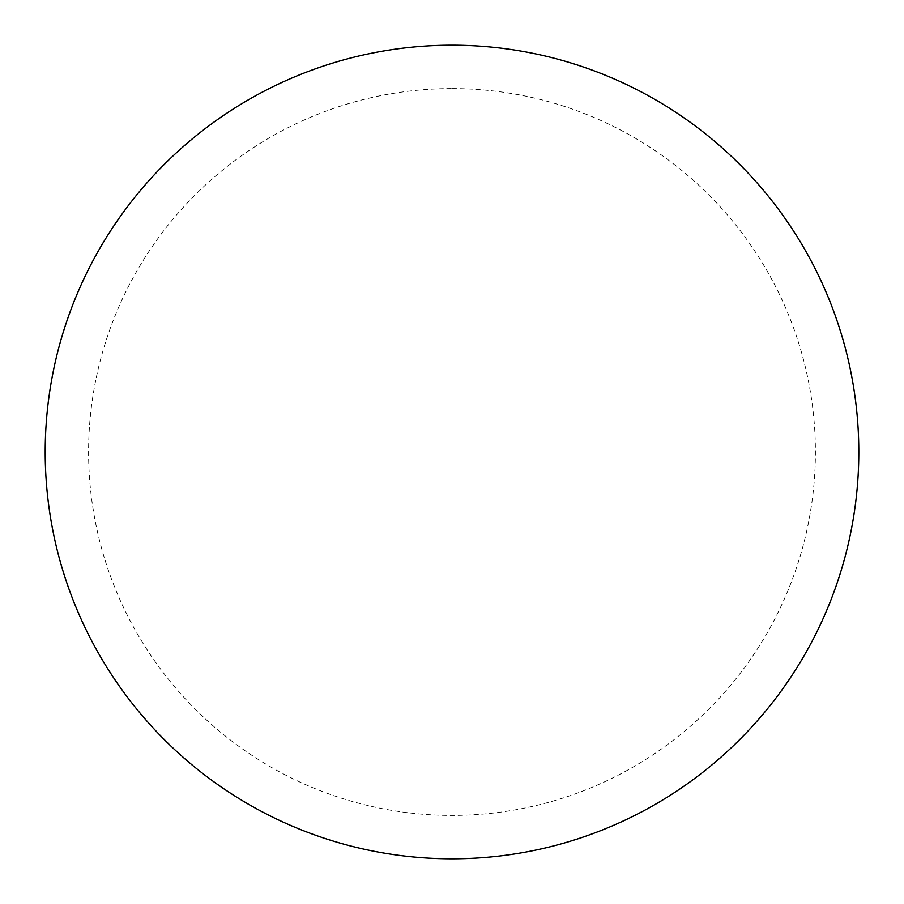 <?xml version="1.0" encoding="UTF-8"?>
<svg xmlns="http://www.w3.org/2000/svg" width="904" height="904" viewBox="0 0 904 904"><rect width="100%" height="100%" fill="white"/><g stroke="black" fill="none" stroke-linecap="round" stroke-linejoin="round"><path stroke-width="0.68" stroke-dasharray="4.52 3.39" d="M858.8 452A406.8 406.8 0 0 1 248.6 804.3A406.8 406.8 0 0 1 248.6 99.7A406.8 406.8 0 0 1 858.8 452A406.8 406.8 0 0 0 452 45.2A406.8 406.8 0 0 0 45.2 452A406.8 406.8 0 0 1 655.4 99.7A406.8 406.8 0 0 1 655.4 804.3A406.8 406.8 0 0 1 45.2 452A406.8 406.8 0 0 0 452 858.8A406.8 406.8 0 0 0 858.8 452M452 45.2A406.8 406.8 0 0 1 858.8 452A406.8 406.8 0 0 1 452 858.8A406.8 406.8 0 0 1 45.2 452A406.8 406.8 0 0 1 452 45.2A406.8 406.8 0 0 1 858.8 452A406.8 406.8 0 0 1 452 858.8M452 88.592A363.408 363.408 0 0 1 815.408 452A363.408 363.408 0 0 1 452 815.408A363.408 363.408 0 0 1 88.592 452A363.408 363.408 0 0 1 452 88.592"/><path stroke-width="1.36" d="M452 45.2A406.8 406.8 0 0 1 858.8 452A406.8 406.8 0 0 1 452 858.8A406.8 406.8 0 0 1 45.2 452A406.8 406.8 0 0 1 452 45.2M45.2 452A406.8 406.8 0 0 0 452 858.8A406.8 406.8 0 0 0 858.8 452A406.8 406.8 0 0 0 452 45.2A406.8 406.8 0 0 0 45.2 452"/></g></svg>
